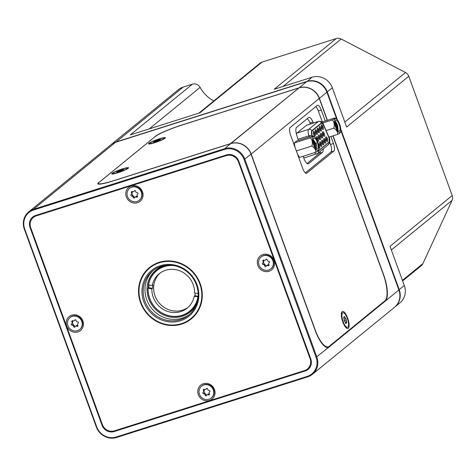 <?xml version="1.0" encoding="UTF-8"?>
<svg xmlns="http://www.w3.org/2000/svg" width="476" height="476" viewBox="0 0 476 476"><rect width="100%" height="100%" fill="white"/><g stroke="black" fill="none" stroke-linecap="round" stroke-linejoin="round"><path stroke-width="0.71" d="M327.417 138.665A2.463 0.803 -107.6 0 1 327.589 141.503A2.463 0.803 -107.6 0 1 327.19 141.491A2.463 0.803 -107.6 0 1 326.09 139.748A2.463 0.803 -107.6 0 1 325.792 137.082A2.463 0.803 -107.6 0 1 327.417 138.665M325.691 137.576L326.726 138.962L326.822 141.146M314.999 133.173A2.463 0.803 -107.6 0 1 315.172 136.011A2.463 0.803 -107.6 0 1 314.773 135.999A2.463 0.803 -107.6 0 1 313.678 134.25A2.463 0.803 -107.6 0 1 313.375 131.59A2.463 0.803 -107.6 0 1 314.999 133.173M313.273 132.084L314.315 133.47L314.41 135.654M318.188 143.425A2.463 0.803 -107.6 0 1 319.384 145.222A2.463 0.803 -107.6 0 1 319.557 148.06A2.463 0.803 -107.6 0 1 319.158 148.048A2.463 0.803 -107.6 0 1 318.92 147.852M318.664 145.418L318.831 147.679M317.004 131.531A2.463 0.803 -107.6 0 1 317.183 134.369A2.463 0.803 -107.6 0 1 316.784 134.363A2.463 0.803 -107.6 0 1 315.683 132.614A2.463 0.803 -107.6 0 1 315.386 129.954A2.463 0.803 -107.6 0 1 317.004 131.531M315.285 130.448L316.32 131.828L316.415 134.018M321.389 143.579A2.463 0.803 -107.6 0 1 321.568 146.418A2.463 0.803 -107.6 0 1 321.169 146.412A2.463 0.803 -107.6 0 1 320.068 144.662A2.463 0.803 -107.6 0 1 319.771 142.003A2.463 0.803 -107.6 0 1 321.389 143.579M319.67 142.497L320.705 143.877L320.8 146.067M318.194 138.379A2.463 0.803 -107.6 0 1 318.373 141.211A2.463 0.803 -107.6 0 1 317.968 141.205A2.463 0.803 -107.6 0 1 316.873 139.456A2.463 0.803 -107.6 0 1 316.57 136.796A2.463 0.803 -107.6 0 1 318.194 138.379M316.475 137.29L317.51 138.671L317.605 140.86M319.015 129.894A2.463 0.803 -107.6 0 1 319.188 132.733A2.463 0.803 -107.6 0 1 318.789 132.721A2.463 0.803 -107.6 0 1 317.688 130.977A2.463 0.803 -107.6 0 1 317.391 128.312A2.463 0.803 -107.6 0 1 319.015 129.894M317.29 128.806L318.325 130.192L318.42 132.376M323.4 141.943A2.463 0.803 -107.6 0 1 323.573 144.781A2.463 0.803 -107.6 0 1 323.174 144.769A2.463 0.803 -107.6 0 1 322.073 143.026A2.463 0.803 -107.6 0 1 321.776 140.361A2.463 0.803 -107.6 0 1 323.4 141.943M321.675 140.854L322.71 142.241L322.805 144.424M320.205 136.737A2.463 0.803 -107.6 0 1 320.378 139.575A2.463 0.803 -107.6 0 1 319.979 139.563A2.463 0.803 -107.6 0 1 318.878 137.82A2.463 0.803 -107.6 0 1 318.581 135.154A2.463 0.803 -107.6 0 1 320.205 136.737M318.48 135.654L319.515 137.034L319.61 139.218M321.02 128.252A2.463 0.803 -107.6 0 1 321.199 131.09A2.463 0.803 -107.6 0 1 320.794 131.084A2.463 0.803 -107.6 0 1 319.699 129.335A2.463 0.803 -107.6 0 1 319.396 126.675A2.463 0.803 -107.6 0 1 321.02 128.252M319.295 127.169L320.336 128.55L320.431 130.739M325.405 140.307A2.463 0.803 -107.6 0 1 325.584 143.139A2.463 0.803 -107.6 0 1 325.179 143.133A2.463 0.803 -107.6 0 1 324.085 141.384A2.463 0.803 -107.6 0 1 323.781 138.724A2.463 0.803 -107.6 0 1 325.405 140.307M323.686 139.218L324.721 140.599L324.816 142.788M322.21 135.101A2.463 0.803 -107.6 0 1 322.383 137.939A2.463 0.803 -107.6 0 1 321.984 137.927A2.463 0.803 -107.6 0 1 320.889 136.178A2.463 0.803 -107.6 0 1 320.586 133.518A2.463 0.803 -107.6 0 1 322.21 135.101M320.485 134.012L321.526 135.398L321.621 137.582M323.031 126.616A2.463 0.803 -107.6 0 1 323.204 129.454A2.463 0.803 -107.6 0 1 322.805 129.442A2.463 0.803 -107.6 0 1 321.705 127.699A2.463 0.803 -107.6 0 1 321.407 125.033A2.463 0.803 -107.6 0 1 323.031 126.616M321.306 125.527L322.341 126.913L322.436 129.097M324.215 133.458A2.463 0.803 -107.6 0 1 324.394 136.297A2.463 0.803 -107.6 0 1 323.995 136.291A2.463 0.803 -107.6 0 1 322.895 134.541A2.463 0.803 -107.6 0 1 322.597 131.882A2.463 0.803 -107.6 0 1 324.215 133.458M322.496 132.376L323.531 133.756L323.626 135.94M318.236 150.708A4.891 1.589 72.4 0 0 318.515 150.696A4.891 1.589 72.4 0 0 318.7 150.594L328.868 142.294A4.891 1.589 72.4 0 0 328.517 136.66A4.891 1.589 72.4 0 0 328.214 135.88L323.983 126.11A4.891 1.589 72.4 0 0 321.496 123.296A4.891 1.589 72.4 0 0 321.318 123.397L312.185 130.852A4.891 1.589 72.4 0 0 312.262 135.684L312.363 136.017M339.192 124.468A5.706 1.856 -107.6 0 1 339.596 131.043A5.706 1.856 -107.6 0 1 338.668 131.019A5.706 1.856 -107.6 0 1 336.121 126.973A5.706 1.856 -107.6 0 1 335.425 120.803A5.706 1.856 -107.6 0 1 339.192 124.468M335.211 121.725L335.949 122.04L337.597 125.152L338.073 129.192L337.657 130.002M148.583 284.993A26.097 24.472 -129.2 0 0 148.262 288.099L148.756 287.694L152.534 288.349A22.164 20.789 50.8 0 1 152.885 285.082L152.219 285.63L148.339 284.844A26.317 24.681 -129.2 0 1 164.375 266.298A26.317 24.681 -129.2 0 1 170.503 265.197M197.879 298.732A26.317 24.681 -129.2 0 1 182.249 315.392A26.317 24.681 -129.2 0 1 147.988 288.111L148.262 288.099M196.517 304.122A27.072 25.395 50.8 0 1 182.302 316.266A27.072 25.395 50.8 0 1 148.702 298.755A27.072 25.395 50.8 0 1 163.917 265.757A27.072 25.395 50.8 0 1 164.946 265.453M71.805 315.16A8.973 8.413 -129.2 0 0 66.765 326.09A8.973 8.413 -129.2 0 0 77.897 331.897A8.973 8.413 -129.2 0 0 82.937 320.961A8.973 8.413 -129.2 0 0 71.805 315.16M70.002 317.587L70.353 317.302A7.664 7.188 50.8 0 1 72.596 316.088A7.664 7.188 50.8 0 1 81.539 319.818A7.664 7.188 50.8 0 1 80.045 329.178L79.694 329.463A7.664 7.188 50.8 0 1 77.451 330.677A7.664 7.188 50.8 0 1 68.508 326.952A7.664 7.188 50.8 0 1 70.002 317.587A7.664 7.188 50.8 0 1 72.245 316.379A7.664 7.188 50.8 0 1 81.188 320.104A7.664 7.188 50.8 0 1 79.694 329.463M262.919 254.535A8.973 8.413 -129.2 0 0 257.879 265.471A8.973 8.413 -129.2 0 0 269.011 271.272A8.973 8.413 -129.2 0 0 274.051 260.342A8.973 8.413 -129.2 0 0 262.919 254.535M261.122 256.969L261.467 256.683A7.664 7.188 50.8 0 1 263.716 255.469A7.664 7.188 50.8 0 1 272.659 259.194A7.664 7.188 50.8 0 1 271.165 268.553L270.814 268.845A7.664 7.188 50.8 0 1 268.571 270.053A7.664 7.188 50.8 0 1 259.628 266.328A7.664 7.188 50.8 0 1 261.122 256.969A7.664 7.188 50.8 0 1 263.365 255.755A7.664 7.188 50.8 0 1 272.308 259.48A7.664 7.188 50.8 0 1 270.814 268.845M131.37 185.961A8.973 8.413 -129.2 0 0 126.33 196.891A8.973 8.413 -129.2 0 0 137.463 202.693A8.973 8.413 -129.2 0 0 142.502 191.763A8.973 8.413 -129.2 0 0 131.37 185.961M129.567 188.389L129.918 188.103A7.664 7.188 50.8 0 1 132.161 186.889A7.664 7.188 50.8 0 1 141.104 190.62A7.664 7.188 50.8 0 1 139.617 199.98L139.266 200.265A7.664 7.188 50.8 0 1 137.017 201.479A7.664 7.188 50.8 0 1 128.074 197.754A7.664 7.188 50.8 0 1 129.567 188.389A7.664 7.188 50.8 0 1 131.81 187.175A7.664 7.188 50.8 0 1 140.753 190.906A7.664 7.188 50.8 0 1 139.266 200.265M203.353 383.739A8.973 8.413 -129.2 0 0 198.314 394.669A8.973 8.413 -129.2 0 0 209.446 400.471A8.973 8.413 -129.2 0 0 214.486 389.541A8.973 8.413 -129.2 0 0 203.353 383.739M201.55 386.167L201.901 385.881A7.664 7.188 50.8 0 1 204.15 384.667A7.664 7.188 50.8 0 1 213.093 388.392A7.664 7.188 50.8 0 1 211.6 397.757L211.249 398.043A7.664 7.188 50.8 0 1 209 399.257A7.664 7.188 50.8 0 1 200.063 395.526A7.664 7.188 50.8 0 1 201.55 386.167A7.664 7.188 50.8 0 1 203.799 384.953A7.664 7.188 50.8 0 1 212.742 388.678A7.664 7.188 50.8 0 1 211.249 398.043M146.108 271.54A33.106 31.053 50.8 0 1 150.362 266.869M159.168 262.33A33.106 31.053 -129.2 0 0 149.47 267.571A33.106 31.053 -129.2 0 0 143.026 308.002A33.106 31.053 -129.2 0 0 181.648 324.096A33.106 31.053 -129.2 0 0 191.346 318.86A33.106 31.053 -129.2 0 0 197.79 278.43A33.106 31.053 -129.2 0 0 159.168 262.33M181.481 323.644A32.618 30.595 -129.2 0 0 191.037 318.486A32.618 30.595 -129.2 0 0 197.385 278.65A32.618 30.595 -129.2 0 0 159.335 262.788A32.618 30.595 -129.2 0 0 149.779 267.946A32.618 30.595 -129.2 0 0 143.431 307.782A32.618 30.595 -129.2 0 0 181.481 323.644M191.037 318.486L192.792 317.052A32.618 30.595 -129.2 0 0 196.463 313.458M180.428 320.753A29.518 27.685 50.8 0 1 143.8 301.659A29.518 27.685 50.8 0 1 160.388 265.679A29.518 27.685 50.8 0 1 197.016 284.773A29.518 27.685 50.8 0 1 180.428 320.753M160.983 266.376A28.542 26.769 -129.2 0 0 152.623 270.892A28.542 26.769 -129.2 0 0 147.066 305.747A28.542 26.769 -129.2 0 0 180.362 319.622A28.542 26.769 -129.2 0 0 188.722 315.112A28.542 26.769 -129.2 0 0 194.273 280.257A28.542 26.769 -129.2 0 0 160.983 266.376M153.528 270.184A28.542 26.769 -129.2 0 0 149.155 304.824A28.542 26.769 -129.2 0 0 182.141 318.17A28.542 26.769 -129.2 0 0 189.597 314.362M75.071 319.818A0.785 0.732 -129.2 0 0 74.643 320.211A1.368 1.285 -129.2 0 1 72.846 320.782A0.785 0.732 -129.2 0 0 71.918 321.871A1.368 1.285 -129.2 0 1 71.602 323.763A0.785 0.732 -129.2 0 0 72.12 325.185A1.368 1.285 -129.2 0 1 73.607 326.512A0.785 0.732 -129.2 0 0 75.053 326.845A1.368 1.285 -129.2 0 1 76.85 326.274A0.785 0.732 -129.2 0 0 77.778 325.185A1.368 1.285 -129.2 0 1 78.094 323.293A0.785 0.732 -129.2 0 0 77.576 321.871A1.368 1.285 -129.2 0 1 76.095 320.544A0.785 0.732 -129.2 0 0 75.071 319.818M76.85 326.274L77.624 325.638L76.678 325.447L75.404 326.375M342.173 311.631A8.973 2.916 72.4 0 0 341.714 312.274A8.973 2.916 72.4 0 0 342.44 320.883A8.973 2.916 72.4 0 0 346.808 328.333A8.973 2.916 72.4 0 0 348.265 328.369A8.973 2.916 72.4 0 0 347.629 318.033A8.973 2.916 72.4 0 0 342.173 311.631M347.539 327.304A7.664 2.493 -107.6 0 1 343 321.217A7.664 2.493 -107.6 0 1 342.619 312.851A7.664 2.493 -107.6 0 1 342.904 312.69A7.664 2.493 -107.6 0 1 347.444 318.777A7.664 2.493 -107.6 0 1 347.819 327.149A7.664 2.493 -107.6 0 1 347.539 327.304L346.361 327.678A7.664 2.493 -107.6 0 1 346.046 327.714M206.626 388.398A0.785 0.732 -129.2 0 0 206.197 388.791A1.368 1.285 -129.2 0 1 204.4 389.356A0.785 0.732 -129.2 0 0 203.466 390.445A1.368 1.285 -129.2 0 1 203.157 392.343A0.785 0.732 -129.2 0 0 203.674 393.759A1.368 1.285 -129.2 0 1 205.156 395.086A0.785 0.732 -129.2 0 0 206.608 395.419A1.368 1.285 -129.2 0 1 208.399 394.848A0.785 0.732 -129.2 0 0 209.333 393.759A1.368 1.285 -129.2 0 1 209.642 391.867A0.785 0.732 -129.2 0 0 209.125 390.445A1.368 1.285 -129.2 0 1 207.643 389.124A0.785 0.732 -129.2 0 0 206.626 388.398M208.399 394.848L209.178 394.217L208.226 394.027L206.959 394.949M315.457 147.453L315.124 143.252L313.363 140.188A4.076 1.327 -107.6 0 1 315.38 143.169L316.207 142.818L316.754 147.268L316.058 148.268M313.666 140.402L312.928 140.206M314.219 144.853A5.706 1.856 -107.6 0 1 313.523 138.683A5.706 1.856 -107.6 0 1 313.815 138.278A5.706 1.856 -107.6 0 1 317.29 142.348A5.706 1.856 -107.6 0 1 316.766 148.905A5.706 1.856 -107.6 0 1 314.219 144.853M134.643 190.62A0.785 0.732 -129.2 0 0 134.208 191.013A1.368 1.285 -129.2 0 1 132.417 191.584A0.785 0.732 -129.2 0 0 131.483 192.667A1.368 1.285 -129.2 0 1 131.174 194.565A0.785 0.732 -129.2 0 0 131.691 195.987A1.368 1.285 -129.2 0 1 133.173 197.308A0.785 0.732 -129.2 0 0 134.619 197.641A1.368 1.285 -129.2 0 1 136.416 197.076A0.785 0.732 -129.2 0 0 137.35 195.987A1.368 1.285 -129.2 0 1 137.659 194.089A0.785 0.732 -129.2 0 0 137.142 192.673A1.368 1.285 -129.2 0 1 135.66 191.346A0.785 0.732 -129.2 0 0 134.643 190.62M136.416 197.076L137.195 196.439L136.243 196.249L134.97 197.177M266.191 259.2A0.785 0.732 -129.2 0 0 265.763 259.587A1.368 1.285 -129.2 0 1 263.966 260.158A0.785 0.732 -129.2 0 0 263.038 261.247A1.368 1.285 -129.2 0 1 262.722 263.139A0.785 0.732 -129.2 0 0 263.24 264.561A1.368 1.285 -129.2 0 1 264.721 265.888A0.785 0.732 -129.2 0 0 266.173 266.221A1.368 1.285 -129.2 0 1 267.97 265.65A0.785 0.732 -129.2 0 0 268.898 264.561A1.368 1.285 -129.2 0 1 269.208 262.669A0.785 0.732 -129.2 0 0 268.696 261.247A1.368 1.285 -129.2 0 1 267.209 259.92A0.785 0.732 -129.2 0 0 266.191 259.2M267.97 265.65L268.744 265.019L267.792 264.823L266.524 265.751M127.05 168.647A7.664 0.928 160 0 1 119.256 172.133A7.664 0.928 160 0 1 112.937 173.46A7.664 0.928 160 0 1 113.228 173.026A7.664 0.928 160 0 1 121.023 169.539A7.664 0.928 160 0 1 127.342 168.212A7.664 0.928 160 0 1 127.05 168.647M116.572 172.181L119.934 171.342L123.742 169.45L120.345 170.325L116.572 172.181M163.869 138.587A7.664 0.928 160 0 1 156.074 142.074A7.664 0.928 160 0 1 149.756 143.401A7.664 0.928 160 0 1 150.047 142.967A7.664 0.928 160 0 1 157.842 139.48A7.664 0.928 160 0 1 164.16 138.153A7.664 0.928 160 0 1 163.869 138.587M153.385 142.122L156.753 141.289L160.561 139.391L157.163 140.265L153.385 142.122M159.371 138.808A8.973 1.083 -20 0 0 148.637 143.948A8.973 1.083 -20 0 0 154.545 142.746A8.973 1.083 -20 0 0 165.368 137.856A8.973 1.083 -20 0 0 159.371 138.808M122.552 168.867A8.973 1.083 -20 0 0 111.818 174.008A8.973 1.083 -20 0 0 117.727 172.806A8.973 1.083 -20 0 0 128.55 167.915A8.973 1.083 -20 0 0 122.552 168.867M344.451 316.397L344.386 316.748A1.368 0.446 72.4 0 1 344.213 317.397A1.368 0.446 72.4 0 1 343.85 317.189L343.755 318.188A1.368 0.446 72.4 0 1 344.071 320.015L344.588 321.437A1.368 0.446 72.4 0 1 345.439 322.829L345.957 323.62L346.052 323.252A1.368 0.446 72.4 0 1 346.177 322.627A1.368 0.446 72.4 0 1 346.225 322.603A1.368 0.446 72.4 0 1 346.587 322.811L346.689 321.812A1.368 0.446 72.4 0 1 346.367 319.985L345.85 318.563A1.368 0.446 72.4 0 1 344.999 317.171L344.451 316.397M341.447 313.22A7.664 2.493 -107.6 0 1 341.726 313.065L342.904 312.69M298.577 88.054L181.844 125.081A22.836 2.761 -20 0 0 155.128 136.618L99.329 182.177A22.836 2.761 -20 0 0 98.455 183.456A22.836 2.761 -20 0 0 113.776 180.654L230.503 143.627L298.636 88.227M263.287 262.692L266.179 266.078M263.038 261.247L263.811 260.61L263.65 262.395L262.853 263.05M131.733 194.119L134.631 197.498M131.483 192.667L132.257 192.036L132.102 193.821L131.299 194.47M314.475 145.507L313.458 142.032M315.594 147.661L315.38 143.169M315.445 147.429L313.392 140.2M316.724 147.393L316.165 142.854M294.275 142.955L310.453 137.82C312.702 136.707 313.5 136.053 312.857 135.856L296.679 140.991L294.275 142.955L295.037 147.334M296.352 150.951L311.881 146.031C312.851 142.836 312.375 140.099 310.453 137.82M297.488 154.075L299.535 157.407L315.713 152.272C315.885 149.732 314.606 147.649 311.881 146.031M318.117 150.309C318.765 150.505 317.962 151.16 315.713 152.272M317.718 141.997A7.313 2.38 -107.6 0 1 318.611 149.898A7.313 2.38 -107.6 0 1 313.785 145.204A7.313 2.38 -107.6 0 1 314.457 136.808A7.313 2.38 -107.6 0 1 317.718 141.997M314.457 136.808L312.857 135.856M203.722 391.897L206.614 395.276M203.466 390.445L204.246 389.814L204.085 391.593L203.288 392.248M323.62 124.956A2.612 0.738 156.6 0 1 323.745 125.081C322.859 122.332 321.133 121.1 318.575 121.38L306.788 125.117A6.521 2.124 72.4 0 0 306.544 125.247L318.331 121.511L308.728 129.353A6.521 2.124 72.4 0 0 308.835 135.791L309.204 137.017M303.486 157.157A6.521 2.124 72.4 0 0 304.848 157.752L317.641 153.468A2.612 2.445 -129.2 0 0 318.432 151.011A4.242 1.38 -107.6 0 1 318.426 151.017A4.242 1.38 -107.6 0 1 317.861 151.053M306.544 125.247L296.941 133.09A6.521 2.124 72.4 0 0 296.435 134.125M307.038 163.488L319.569 153.254A7.83 2.547 72.4 0 0 320.277 151.314M310.435 123.956L310.013 122.957A7.83 2.547 72.4 0 0 307.228 118.697M323.216 148.917A7.83 2.547 -107.6 0 1 322.508 152.32L308.573 163.696A7.83 2.547 -107.6 0 1 308.281 163.857A7.83 2.547 -107.6 0 1 303.426 156.961L303.2 156.241M298.351 140.462L296.75 135.255A7.83 2.547 -107.6 0 1 296.584 127.389L308.627 117.554A7.83 2.547 -107.6 0 1 308.918 117.394A7.83 2.547 -107.6 0 1 312.952 122.029L313.381 123.028M332.879 135.892L383.323 274.485A22.836 7.426 72.4 0 1 384.935 300.796L329.142 346.349A22.836 7.426 72.4 0 1 328.291 346.814L326.578 347.355M230.973 143.562L230.943 143.49A16.309 15.297 50.8 0 1 251.185 154.04L315.249 330.058A22.836 7.426 72.4 0 0 328.291 346.814M327.226 120.368L319.253 98.467A16.309 15.297 50.8 0 0 299.017 87.917L230.943 143.49M325.251 120.993L321.264 110.045A6.521 2.124 72.4 0 0 317.54 105.261A6.521 2.124 72.4 0 0 317.296 105.392L290.122 127.58A6.521 2.124 72.4 0 0 290.58 135.095L302.766 168.564A6.521 2.124 72.4 0 0 306.49 173.353A6.521 2.124 72.4 0 0 306.734 173.222L333.908 151.035A6.521 2.124 72.4 0 0 333.444 143.52L330.897 136.523M305.3 172.919L330.969 151.969A6.521 2.124 72.4 0 0 330.505 144.448L329.707 142.253M322.306 121.927L318.325 110.979A6.521 2.124 72.4 0 0 315.784 106.624M72.168 323.317L75.065 326.703M71.918 321.871L72.691 321.235L72.531 323.02L71.733 323.674M147.988 288.111L148.101 288.242A26.085 24.46 -129.2 0 0 170.479 316.01A26.085 24.46 -129.2 0 0 197.945 296.893L198.284 296.845M198.141 293.603L194.541 292.978A22.164 20.789 -129.2 0 0 175.513 269.63A22.164 20.789 -129.2 0 0 159.186 273.765A22.164 20.789 -129.2 0 0 152.219 285.63M195.178 293.085A22.164 20.789 50.8 0 1 194.851 295.697L198.123 296.262M194.851 295.697L194.184 296.245L197.945 296.893M148.101 288.242L151.868 288.89L152.534 288.349M160.097 273.063A22.164 20.789 -129.2 0 0 154.795 295.221A22.164 20.789 -129.2 0 0 172.669 310.786A22.164 20.789 -129.2 0 0 188.085 307.347M151.868 288.89A22.164 20.789 -129.2 0 0 170.89 312.244A22.164 20.789 -129.2 0 0 187.217 308.103A22.164 20.789 -129.2 0 0 194.184 296.245M173.734 265.578A26.085 24.46 -129.2 0 0 148.458 284.975M148.756 287.694A26.097 24.472 50.8 0 1 149.006 285.07M192.209 318.129A33.106 31.053 50.8 0 1 186.782 321.365M155.789 263.639A32.618 30.595 -129.2 0 0 151.535 266.518L149.779 267.946M30.744 227.808L102.34 424.515A9.788 9.181 -129.2 0 0 114.484 430.845L304.575 370.554A9.788 9.181 -129.2 0 0 307.437 369.001A9.788 9.181 -129.2 0 0 310.072 358.624L238.476 161.917A9.788 9.181 -129.2 0 0 226.332 155.587L36.241 215.878A9.788 9.181 -129.2 0 0 33.38 217.431A9.788 9.181 -129.2 0 0 30.744 227.808M310.632 366.074A9.788 9.181 50.8 0 1 309.192 367.573L307.437 369.001M33.38 217.431L35.129 215.997A9.788 9.181 50.8 0 1 36.027 215.354M116.156 437.022L307.276 376.397A15.654 14.685 -129.2 0 0 316.07 357.315L244.087 159.537A15.654 14.685 -129.2 0 0 224.66 149.41L33.54 210.035A15.654 14.685 -129.2 0 0 24.746 229.117L96.729 426.895A15.654 14.685 -129.2 0 0 116.156 437.022L116.555 437.486A16.309 15.297 50.8 0 1 96.313 426.936L24.33 229.158A16.309 15.297 50.8 0 1 28.721 211.862A16.309 15.297 50.8 0 1 33.493 209.285L224.612 148.661A16.309 15.297 50.8 0 1 244.848 159.21L316.837 356.988A16.309 15.297 50.8 0 1 312.446 374.285A16.309 15.297 50.8 0 1 307.669 376.861L116.555 437.486M310.78 358.993L238.797 161.221A9.788 9.181 -129.2 0 0 226.653 154.89L35.533 215.509A9.788 9.181 -129.2 0 0 32.665 217.062A9.788 9.181 -129.2 0 0 30.036 227.439L102.019 425.211A9.788 9.181 -129.2 0 0 114.163 431.542L305.283 370.923A9.788 9.181 -129.2 0 0 308.15 369.37A9.788 9.181 -129.2 0 0 310.78 358.993M33.594 216.401A9.788 9.181 -129.2 0 0 31.934 218.93M306.538 369.644L307.032 369.489A9.788 9.181 -129.2 0 0 308.978 368.597M154.902 136.802L98.812 182.653M98.734 182.439A22.836 2.761 160 0 0 97.86 183.718A22.836 2.761 160 0 0 113.181 180.922L230.795 143.615A16.309 15.297 50.8 0 1 251.03 154.165L315.261 330.642A22.836 7.426 72.4 0 0 328.303 347.397A22.836 7.426 72.4 0 0 329.154 346.933L385.257 301.124A22.836 7.426 72.4 0 0 383.638 274.819L333.057 135.839M336.716 119.178L326.905 92.219A16.309 15.297 -129.2 0 0 306.663 81.67L115.549 142.294A16.309 15.297 -129.2 0 0 110.771 144.877L28.721 211.862M154.843 136.636A22.836 2.761 160 0 1 181.558 125.099L299.172 87.792L306.663 81.67M312.446 374.285L394.503 307.294A16.309 15.297 -129.2 0 0 398.888 289.997L340.816 130.442M327.405 120.309L319.408 98.342A16.309 15.297 -129.2 0 0 299.172 87.792M402.637 280.923L421.302 265.685A6.521 6.117 -129.2 0 0 422.902 263.615L452.045 200.408A6.521 6.117 -129.2 0 0 452.2 195.559L390.04 246.312L404.32 285.558A16.309 15.297 50.8 0 1 399.935 302.855L394.854 307.008A16.309 15.297 50.8 0 1 394.675 307.151M340.78 129.091L399.239 289.711A16.309 15.297 50.8 0 1 394.854 307.008M110.944 144.734A16.309 15.297 50.8 0 1 111.122 144.585A16.309 15.297 50.8 0 1 115.9 142.009L307.014 81.384A16.309 15.297 50.8 0 1 327.256 91.933L337.454 119.958M336.336 38.514L274.17 89.262L312.101 77.237A16.309 15.297 50.8 0 1 332.337 87.786L346.623 127.032L408.789 76.285A6.521 6.117 -129.2 0 0 405.498 72.525L341.143 38.978A6.521 6.117 -129.2 0 0 336.336 38.514L262.038 62.082A6.521 6.117 -129.2 0 0 260.128 63.112L198.819 113.169M262.038 62.082L199.878 112.83L130.299 134.904L192.459 84.151L183.147 87.108A16.309 15.297 -129.2 0 0 178.369 89.684L111.122 144.585M213.778 100.954A32.618 30.595 50.8 0 1 200.104 87.382A6.521 6.117 -129.2 0 0 192.459 84.151M452.2 195.559L408.789 76.285M312.244 136.053L311.905 134.928A4.242 1.38 -107.6 0 1 311.839 130.739L321.443 122.903A4.242 1.38 -107.6 0 1 321.764 122.79A4.242 1.38 -107.6 0 1 323.751 125.253L328.672 136.63A4.242 1.38 -107.6 0 1 329.243 142.187L318.414 151.023M328.202 142.836L318.277 151.094M328.946 137.142L337.615 134.393C337.787 131.852 336.508 129.769 333.783 128.145C334.753 124.95 334.277 122.213 332.355 119.94C334.604 118.827 335.407 118.173 334.759 117.977L336.359 118.923A7.313 2.38 -107.6 0 1 339.62 124.111A7.313 2.38 -107.6 0 1 340.513 132.019A7.313 2.38 -107.6 0 1 335.693 127.324A7.313 2.38 -107.6 0 1 336.359 118.923M340.019 132.429C340.667 132.625 339.864 133.28 337.615 134.393M322.591 123.034L332.355 119.94M326.125 130.579L333.783 128.145M321.734 122.106L334.759 117.977M336.853 128.675L336.365 125.581L335.217 123.088M336.645 128.24L335.271 123.564M337.996 129.49L335.794 121.904M337.079 129.097L336.621 125.497L335.193 122.671M75.148 319.801L74.643 320.211M206.697 388.374L206.197 388.791M134.714 190.602L134.208 191.013M266.262 259.176L265.763 259.587M345.659 323.371L346.052 323.252M345.255 322.264L346.689 321.812M343.541 317.284L343.85 317.189M344.213 317.397L344.999 317.171M344.065 319.128L345.85 318.563M344.118 320.699L346.367 319.985M158.782 140.515L158.55 139.867L158.776 140.515M157.419 140.973L157.163 140.265M155.61 141.717L155.337 140.979M121.963 170.575L121.731 169.92M120.601 171.033L120.345 170.325M118.792 171.776L118.518 171.039M265.501 265.251L264.721 265.888M264.013 263.93L263.24 264.561M133.946 196.677L133.173 197.308M132.465 195.35L131.691 195.987M205.935 394.455L205.156 395.086M204.448 393.128L203.674 393.759M319.569 153.254L322.508 152.32M307.954 163.893L308.573 163.696M310.013 122.957L312.952 122.029M319.253 98.467L251.185 154.04M330.969 151.969L333.908 151.035M330.505 144.448L333.444 143.52M306.217 173.383L306.734 173.222M318.325 110.979L321.264 110.045M74.381 325.876L73.607 326.512M72.899 324.549L72.12 325.185M310.072 358.624L310.513 358.261M238.916 161.554L238.476 161.917M226.332 155.587L227.445 154.676M37.431 214.908L36.241 215.878M307.669 376.861L307.276 376.397M96.313 426.936L96.729 426.895M24.746 229.117L24.33 229.158M33.54 210.035L33.493 209.285L115.549 142.294M224.66 149.41L224.612 148.661L230.795 143.615M327.339 347.504L329.154 346.933L316.07 357.315M244.087 159.537L251.03 154.165M30.036 227.439L30.506 227.058M102.019 425.211L102.471 424.848M305.283 370.923L307.032 369.489M114.163 431.542L115.353 430.572M384.072 301.504L385.257 301.124L398.888 289.997M326.905 92.219L319.408 98.342M404.32 285.558L398.846 289.878M326.863 92.106L332.337 87.786M312.101 77.237L307.026 81.563M115.906 142.181L183.147 87.108M402.422 280.334L422.902 263.615M200.104 87.382L149.274 128.883M341.143 38.978L282.964 86.477M452.045 200.408L391.361 249.954M344.814 122.07L405.498 72.525M318.575 121.38A6.521 2.124 72.4 0 0 318.331 121.511A2.612 2.445 50.8 0 1 321.443 122.903M296.941 133.09L308.728 129.353A2.612 2.445 50.8 0 1 311.839 130.739M297.976 139.236L311.905 134.928M314.606 152.623A6.521 2.124 72.4 0 0 316.629 154.016M326.81 143.978L327.119 143.877M316.873 153.879A2.612 2.445 -129.2 0 0 317.641 153.468L328.446 144.644A2.612 2.445 -129.2 0 0 329.243 142.187L327.952 143.199M328.547 136.332A2.612 0.738 156.6 0 1 328.666 136.457A2.612 0.738 156.6 0 1 328.672 136.63L328.517 136.654M328.446 144.644C330.195 141.812 330.267 139.081 328.666 136.457L323.745 125.081A2.612 0.738 156.6 0 1 323.751 125.253L323.591 125.283M320.526 123.647L321.318 123.397M311.625 131.031L312.185 130.852M112.937 173.46L113.127 173.99M149.756 143.401L149.946 143.93M345.445 322.847L346.225 322.603M98.455 183.456L98.693 184.111M154.587 141.83L154.468 141.509M164.16 138.153L164.357 138.683M121.957 170.575L121.719 169.908M117.768 171.89L117.649 171.568M127.342 168.212L127.538 168.742M266.262 259.366L265.412 260.057M269.392 262.508L269.083 262.758M134.708 190.787L133.857 191.483M137.838 193.934L137.528 194.184M318.611 149.898L318.289 150.618M206.691 388.565L205.846 389.255M209.821 391.706L209.517 391.956M75.143 319.985L74.292 320.681M78.272 323.133L77.963 323.382M340.513 132.019L340.191 132.739M335.628 121.737L335.949 122.04M318.147 150.815L318.515 150.696M320.61 123.576L321.496 123.296"/></g></svg>
